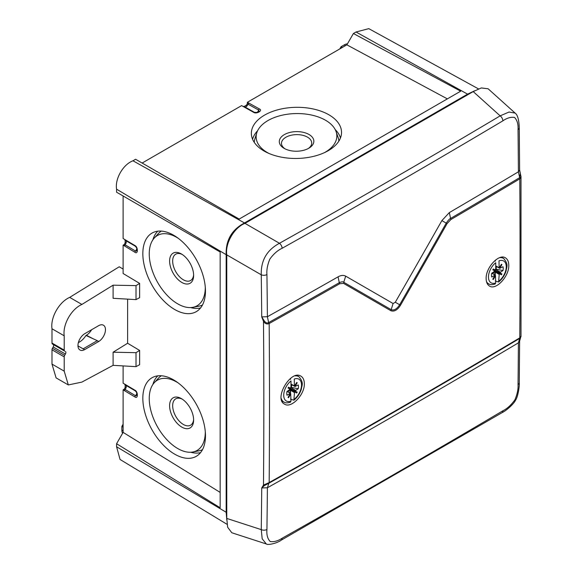 <?xml version="1.0" encoding="UTF-8"?>
<svg xmlns="http://www.w3.org/2000/svg" width="573" height="573" viewBox="0 0 573 573"><rect width="100%" height="100%" fill="white"/><g stroke="black" fill="none" stroke-linecap="round" stroke-linejoin="round"><path stroke-width="0.86" d="M290.432 402.174L290.991 401.136A12.585 7.263 120 0 1 283.728 395.227A12.585 7.263 120 0 1 290.991 380.938L290.991 387.713L290.196 388.458L297.194 392.154L296.699 393.014L294.543 391.774L293.87 400.19L290.532 399.195M294.264 399.245A12.585 7.263 120 0 0 301.52 384.956A12.585 7.263 120 0 0 294.264 379.047L294.422 386.166L296.699 382.463L297.194 382.75L295.038 386.481L294.651 386.001M295.038 390.908L298.254 388.73A8.287 4.785 -60 0 0 298.254 384.949L295.038 386.481M290.124 393.844L290.704 393.988L288.556 397.719L288.054 397.433L290.267 393.343L287.001 395.234A8.287 4.785 -60 0 1 287.001 391.452L290.21 389.275L288.054 388.028L288.556 387.169L290.704 388.408M290.991 401.136L290.704 393.988M294.543 391.774L290.21 389.275M297.194 392.154L294.501 391.402M294.701 391.058L289.845 388.716M291.557 384.655A5.057 2.922 -60 0 1 291.263 387.384L290.633 387.513M289.394 389.654L290.532 391.352A5.701 3.295 -60 0 1 289.043 392.584M287.696 391.753A5.057 2.922 120 0 0 289.601 390.263M296.492 392.319L296.699 393.014M289.816 388.473L288.305 387.599M297.194 382.75L296.699 382.463M298.254 388.73L291.263 387.384M290.267 393.343L287.109 391.388M290.532 393.83L290.532 391.352M290.532 379.405L290.532 378.402M495.165 283.972L495.724 282.933A12.585 7.263 120 0 1 488.461 277.024A12.585 7.263 120 0 1 495.724 262.735L495.724 269.518L494.929 270.255L501.927 273.951L501.432 274.818L499.276 273.572L498.603 281.988L495.265 280.992M498.997 281.042A12.585 7.263 120 0 0 506.26 266.753A12.585 7.263 120 0 0 498.997 260.844L499.155 267.963L501.432 264.26L501.927 264.547L499.771 268.279L499.384 267.806M499.771 272.712L502.987 270.535A8.287 4.785 -60 0 0 502.987 266.746L499.771 268.279M494.857 275.642L495.444 275.785L493.289 279.517L492.787 279.23L495 275.14L491.734 277.031A8.287 4.785 -60 0 1 491.734 273.249L494.943 271.072L492.787 269.826L493.289 268.966L495.444 270.205M495.724 282.933L495.444 275.785M499.276 273.572L494.943 271.072M501.927 273.951L499.233 273.199M499.434 272.855L494.585 270.513M496.29 266.452A5.057 2.922 -60 0 1 495.996 269.181L495.366 269.31M494.127 271.452L495.265 273.149A5.701 3.295 -60 0 1 493.776 274.381M492.429 273.55A5.057 2.922 120 0 0 494.334 272.06M501.225 274.116L501.432 274.818M494.556 270.27L493.038 269.396M501.927 264.547L501.432 264.26M502.987 270.535L495.996 269.181M495 275.14L491.842 273.185M495.265 275.627L495.265 273.149M495.265 261.202L495.265 260.278M227.101 524.359L120.058 459.467L116.577 446.747L226.163 512.262L226.793 520.04M125.158 384.906L125.158 386.925A2.142 1.239 -60 0 1 123.646 389.547L123.116 389.855L123.116 432.386L116.577 443.717L116.577 446.747M123.116 365.918L123.116 383.179L134.956 390.227C138.122 391.567 138.143 399.41 134.956 396.967L123.116 389.855M125.158 240.237L125.158 242.257A2.142 1.239 -60 0 1 123.646 244.879L123.116 245.187L123.116 273.507L139.626 283.391L139.626 297.674L136.016 299.615L113.103 298.297L113.103 285.175L81.903 304.442L69.684 297.387C59.062 302.014 50.317 317.549 51.985 328.759L51.985 343.048L64.212 350.11A2.163 1.246 120 0 0 64.656 351.099L53.196 344.48A2.163 1.246 120 0 1 53.196 346.973L52.437 348.298A2.163 1.246 -60 0 0 51.985 349.802L51.985 364.099L56.09 377.879L68.316 384.934L64.212 371.154L51.985 364.099M474.609 90.799L467.568 94.144L356.034 31.995L353.405 33.513L460.671 91.193L239.17 219.072L135.593 159.265L132.965 160.784C123.009 164.494 114.836 178.919 116.577 189.169L116.577 192.199L220.161 252.005L123.116 195.973L123.116 238.511L134.956 245.566C138.122 246.899 138.143 254.741 134.956 252.299L124.613 246.01L125.1 244.8A3.245 1.869 120 0 0 126.089 240.789M244.127 106.514L245.874 105.504A2.142 1.239 -60 0 0 247.386 102.882L247.386 102.273L259.469 108.97C263.165 110.489 256.418 114.414 253.638 112.344L241.605 105.611L142.125 163.04M353.405 33.513L346.866 44.837L247.386 102.273M356.034 31.995L368.79 28.65L478.512 88.908M220.161 252.005L220.161 507.764L116.577 443.717M468.177 94.495L467.568 94.144L244.499 222.933C231.779 229.701 225.669 240.288 226.163 254.684L226.163 512.262L226.772 512.62M346.866 44.837L447.355 98.878M264.568 115.123A45.088 25.57 -0.9 0 0 251.404 134.483A45.088 25.57 -0.9 0 0 296.828 158.456A45.088 25.57 -0.9 0 0 341.515 133.129A45.088 25.57 -0.9 0 0 314.269 109.214A45.088 25.57 -0.9 0 0 264.568 115.123M243.203 106.42L244.005 106.514M248.847 103.161L248.045 104.186A3.245 1.869 -60 0 1 245.065 107.051M248.045 104.186L258.652 110.08L259.168 111.406M335.198 129.577A44.479 25.226 179.1 0 1 340.469 137.95M252.593 139.26A44.479 25.226 179.1 0 1 257.614 130.737M268.852 153.392A40.346 22.884 179.1 0 1 256.783 132.814L254.935 138.687A42.316 24.002 -0.9 0 0 254.29 142.376M338.865 141.108A42.316 24.002 -0.9 0 0 338.106 137.441L336.086 131.625A40.346 22.884 179.1 0 1 324.64 152.554M256.783 132.814A40.346 22.884 179.1 0 1 267.971 120.552A40.346 22.884 179.1 0 1 308.253 114.428A40.346 22.884 179.1 0 1 336.086 131.625M284.351 134.612A17.283 9.805 -0.9 0 0 284.144 148.364A17.283 9.805 -0.9 0 0 309.205 147.984A17.283 9.805 -0.9 0 0 308.582 134.254A17.283 9.805 -0.9 0 0 284.351 134.612M284.989 148.815A15.127 8.581 179.1 0 1 285.906 137.248A15.127 8.581 179.1 0 1 306.705 136.718A15.127 8.581 179.1 0 1 308.374 148.471M123.116 432.386L220.161 492.4M123.116 245.187L124.613 246.01M127.614 343.248L113.103 352.216L136.016 352.667L136.016 366.656L139.626 364.715L139.626 350.432L127.614 343.248L127.614 299.135M142.835 398.307A45.088 25.57 -119.1 0 0 162.567 444.304A45.088 25.57 -119.1 0 0 196.904 455.936A45.088 25.57 -119.1 0 0 205.478 435.759A45.088 25.57 -119.1 0 0 186.784 390.893A45.088 25.57 -119.1 0 0 153.02 377.227A45.088 25.57 -119.1 0 0 142.835 398.307M142.835 253.638A45.088 25.57 60.9 0 1 153.02 232.559A45.088 25.57 60.9 0 1 196.489 259.913A45.088 25.57 60.9 0 1 196.904 311.268A45.088 25.57 60.9 0 1 162.567 299.636A45.088 25.57 60.9 0 1 142.835 253.638M124.613 390.679L125.1 389.468A3.245 1.869 120 0 0 126.089 385.457M125.1 384.805L124.613 384.154L125.1 384.805M136.918 395.485L135.507 395.707L125.1 389.468M136.016 366.656L113.103 365.338L81.903 382.098L68.316 384.934M52.437 344.036L64.656 351.099L52.437 344.036A2.163 1.246 -60 0 1 51.985 343.048M123.116 269.045L119.213 266.789L69.684 297.387M78.372 342.59A14.046 8.108 120 0 0 85.979 335.477L97.274 340.656A9.834 5.68 120 0 1 97.138 340.742L98.878 341.408L84.539 349.688A9.727 5.615 120 0 1 80.156 350.096A9.727 5.615 120 0 1 78.386 342.561A9.727 5.615 120 0 1 84.539 333.815L98.878 325.528A9.727 5.615 120 0 1 103.627 325.328A9.727 5.615 120 0 1 104.945 332.985A9.727 5.615 120 0 1 98.878 341.401M93.034 338.707L86.365 335.255L85.979 335.477M86.365 335.255A10.629 6.138 120 0 0 91.644 329.704M65.422 351.536A2.163 1.246 -60 0 1 65.422 354.035L64.656 355.353A2.163 1.246 120 0 0 64.212 356.864L64.212 371.154M113.103 352.216L113.103 365.338M64.212 350.11L64.212 335.814C62.543 324.605 71.288 309.069 81.903 304.442M113.103 285.175L136.016 285.626L136.016 299.615M139.626 283.391L136.016 285.626M139.626 350.432L136.016 352.667M77.964 345.877L83.092 348.842A9.834 5.68 120 0 0 83.228 348.771L84.539 349.688M83.228 348.771L97.138 340.742M125.1 240.137L124.613 239.485L125.1 240.137M124.878 240.08L135.235 246.161C136.89 247.83 137.441 249.398 136.897 250.859L135.507 251.038L125.1 244.8M157.754 375.867A44.479 25.226 -119.1 0 0 152.884 384.476M190.666 452.24A44.479 25.226 -119.1 0 0 200.55 452.627M202.491 449.655A42.316 24.002 60.9 0 1 198.931 450.829L192.886 451.99A40.346 22.884 -119.1 0 0 205.292 432.056A40.346 22.884 -119.1 0 0 205.284 431.598M178.124 382.893A40.346 22.884 -119.1 0 0 154.266 382.721L158.427 378.18A42.316 24.002 60.9 0 1 161.299 375.773M154.266 382.721A40.346 22.884 -119.1 0 0 157.274 426.441A40.346 22.884 -119.1 0 0 192.886 451.99M193.624 420.052A17.283 9.805 60.9 0 1 193.617 420.532A17.283 9.805 60.9 0 1 181.405 426.864A17.283 9.805 60.9 0 1 169.608 405.691A17.283 9.805 60.9 0 1 181.405 398.636A17.283 9.805 60.9 0 1 193.624 420.052M182.228 399.145A15.127 8.581 -119.1 0 0 172.666 406.028A15.127 8.581 -119.1 0 0 182.73 424.084A15.127 8.581 -119.1 0 0 193.617 419.572M152.884 239.808A44.479 25.226 60.9 0 1 157.754 231.198M200.55 307.959A44.479 25.226 60.9 0 1 190.666 307.579M161.299 231.105A42.316 24.002 -119.1 0 0 158.427 233.519L154.266 238.053A40.346 22.884 60.9 0 1 178.124 238.225M205.284 286.937A40.346 22.884 60.9 0 1 205.292 287.388A40.346 22.884 60.9 0 1 192.886 307.321L198.931 306.161A42.316 24.002 -119.1 0 0 202.491 304.994M192.886 307.321A40.346 22.884 60.9 0 1 157.274 281.773A40.346 22.884 60.9 0 1 154.266 238.053M193.624 275.384A17.283 9.805 -119.1 0 0 181.405 253.968A17.283 9.805 -119.1 0 0 169.608 261.023A17.283 9.805 -119.1 0 0 181.405 282.195A17.283 9.805 -119.1 0 0 193.617 275.864A17.283 9.805 -119.1 0 0 193.624 275.384M193.617 274.904A15.127 8.581 60.9 0 1 182.73 279.416A15.127 8.581 60.9 0 1 172.666 261.36A15.127 8.581 60.9 0 1 182.228 254.476M342.317 47.466L341.057 46.735L344.223 44.909A10.801 6.239 -60 0 1 347.424 43.87M339.796 48.92L341.057 46.735M123.116 427.143L121.856 426.412L123.116 424.228M122.558 433.353A10.801 6.239 -60 0 1 121.856 430.065L121.856 426.412M268.816 323.702L269.174 323.537A1.511 0.86 60.8 0 0 268.844 322.463L268.816 323.702C266.746 324.411 264.97 323.63 263.48 321.346L261.732 316.89L267.398 316.733A11245.111 7235.228 -126.5 0 0 266.932 274.567C266.524 269.862 267.498 264.705 269.854 259.089C273.593 253.918 277.676 250.322 282.102 248.295A11245.111 7235.135 6.5 0 0 502.872 120.831C507.026 117.966 510.923 116.835 514.568 117.451C517.211 120.251 518.364 124.298 518.042 129.591A11245.111 5652.781 65.7 0 1 518.407 171.814A11352.247 6554.16 180 0 1 449.325 212.604L441.862 220.612A11352.713 9269.428 120 0 1 395.291 302.243L393.092 303.518L345.677 276.143C343.549 274.983 341.007 275.219 338.063 276.845A11352.247 6554.16 180 0 1 267.398 316.733L268.622 322.578C267.254 323.423 265.851 322.936 264.418 321.116L261.732 316.89A11240.835 7232.478 -126.5 0 0 261.259 274.796L226.772 254.885L226.772 518.422L227.653 527.239L231.8 532.754L266.338 543.978C267.491 545.353 276.974 543.405 281.207 540.174L281.207 540.174A4.319 2.457 -119.4 0 0 282.102 538.255C277.912 541.005 273.944 542.094 270.205 541.521C267.57 538.813 266.481 534.81 266.932 529.495A11245.111 7235.228 -126.5 0 0 267.398 487.759A11352.247 6554.16 0 0 0 518.407 342.84A11245.111 5652.781 65.7 0 1 518.042 384.519C518.329 389.153 517.269 394.26 514.876 399.854C511.166 405.039 507.162 408.692 502.872 410.791A11245.111 5652.688 174.3 0 1 282.102 538.255M226.772 254.885C225.003 243.418 234.135 227.574 244.972 223.363L473.205 91.594L481.277 87.948L488.132 88.786L515.199 113.16C517.634 114.922 518.988 119.829 519.26 127.858L519.26 127.858A4.319 2.457 179.4 0 1 518.042 129.591M508.774 265.249C509.268 276.293 495.96 290.611 489.464 286.042C487.315 284.702 486.212 282.238 486.148 278.65C485.646 267.634 498.961 253.273 505.465 257.857C507.606 259.197 508.717 261.66 508.774 265.249M520.327 337.841L519.46 338.55L519.797 337.855A11247.295 5653.877 -114.3 0 0 520.055 258.538A11247.295 5653.877 -114.3 0 0 519.797 178.84L519.668 177.637L519.797 178.84A11354.475 6555.449 0 0 1 450.915 219.516L447.083 223.599L441.862 220.612M518.042 384.519A4.319 2.536 -179.4 0 0 519.26 382.778L519.625 341.128L518.407 342.84L519.797 337.855A11354.475 6555.449 180 0 1 269.174 482.552A11247.295 7236.632 53.5 0 0 269.174 323.537A11354.475 6555.449 0 0 0 339.624 283.771L343.535 283.377L390.958 310.759C394.281 311.862 397.461 310.029 400.506 305.244A11354.883 9271.204 -60 0 0 447.083 223.599M304.335 383.616C304.843 394.668 291.191 408.793 284.523 404.123C273.45 398.851 290.84 369.241 300.932 376.175C303.138 377.55 304.27 380.028 304.335 383.616M521.015 336.602L519.482 338.536C437.242 387.52 353.706 435.752 268.859 483.232L267.398 487.759L261.732 487.952L263.48 485.073L268.816 482.745M520.105 337.662C521.315 336.451 521.308 336.208 520.083 336.924M521.007 176.548L520.105 178.618M520.327 173.368L519.668 177.637L518.407 171.814L519.625 170.059L520.327 173.368M268.844 322.463A11354.009 6555.177 0 0 0 339.295 282.697C341.615 281.694 343.105 281.558 343.757 282.281A1.511 1.225 120 0 1 343.535 283.377M449.325 212.604L450.579 218.449C449.561 218.779 448.115 220.333 446.238 223.112A11354.446 9270.839 -60 0 1 399.66 304.764L400.506 305.244M264.418 321.116L263.487 321.346A11243.012 7233.881 53.5 0 1 263.48 485.073L264.418 485.589L268.673 483.34M261.739 487.945L264.418 485.589M226.772 518.422L261.259 529.624L262.19 538.799L266.309 543.97M266.932 274.567A4.319 2.464 -0.8 0 1 261.259 274.796C260.815 260.529 266.882 250.021 279.459 243.274L244.972 223.363M282.102 248.295A4.319 2.464 60.8 0 0 279.459 243.274A11240.835 7232.385 6.5 0 0 500.15 115.861L509.032 112.029L515.12 113.089M294.264 392.469L289.752 389.862M290.991 387.713L295.503 390.32M290.991 384.068L294.264 385.822M293.885 400.205C297.394 397.383 299.887 393.687 301.355 389.124C301.785 385.214 304.191 383.065 299.042 376.812A14.733 8.509 120 0 0 295.059 375.888M281.243 398.493A14.733 8.509 120 0 0 284.33 402.289L282.038 401.272M498.997 274.266L494.485 271.659M495.724 269.518L500.236 272.118M495.724 265.865L498.997 267.627M498.617 282.002C502.134 279.18 504.62 275.484 506.088 270.922C506.518 267.011 508.924 264.862 503.774 258.609A14.733 8.509 120 0 0 499.541 257.721M486.463 281.508A14.733 8.509 120 0 0 489.07 284.086L487.021 283.177M116.577 189.169L226.772 255.042M132.965 160.784L245.108 223.284M247.386 102.882L248.46 103.491M245.874 105.504L246.856 106.084M259.469 108.97A1.296 0.752 118.7 0 0 258.652 110.08A3.245 1.869 120 0 1 256.962 112.559M253.638 112.344A1.296 0.766 -60.5 0 1 254.283 112.279M123.646 389.547L124.706 390.17M125.158 386.925L126.146 387.484M134.956 390.227A1.296 0.766 120.5 0 0 135.228 390.822L124.878 384.741M134.956 396.967A1.296 0.752 -58.7 0 1 135.507 395.707A3.245 1.869 -60 0 0 136.811 392.999M64.212 356.864L51.985 349.802M64.656 355.353L52.437 348.298M65.422 354.035L53.196 346.973M64.212 335.814L51.985 328.759M79.282 346.644L77.971 345.963M123.646 244.879L124.706 245.502M125.158 242.257L126.146 242.816M134.956 245.566A1.296 0.766 120.5 0 0 135.228 246.154M134.956 252.299A1.296 0.752 -58.7 0 1 135.507 251.038A3.245 1.869 -60 0 0 136.811 248.331M345.483 45.639L344.223 44.909M123.116 430.796L121.856 430.065M519.46 338.55A11354.009 6555.177 180 0 1 270.155 482.509M450.915 219.516L450.579 218.449A11354.009 6555.177 0 0 0 519.46 177.773M339.624 283.771A1.511 0.867 60.4 0 0 339.295 282.697L338.063 276.845M390.958 310.759L391.18 309.656L343.757 282.281L345.677 276.143M395.291 302.243L399.66 304.764C396.838 309.076 394.009 310.709 391.18 309.656L393.092 303.518M266.932 529.495A4.319 2.528 0.8 0 1 261.259 529.624A11240.835 7232.478 -126.5 0 0 261.732 487.952M519.26 382.778C519.611 386.059 517.928 397.261 515.464 400.312C513.995 403.85 506.045 410.87 501.977 412.718L501.977 412.718A4.319 2.536 -120.6 0 0 502.872 410.791M473.205 91.594L500.15 115.861A4.319 2.528 59.2 0 1 502.872 120.831M295.138 386.582L290.991 384.347M289.995 393.501L290.84 394.023M290.991 384.318L294.422 386.166M299.042 376.812L297.165 375.444M284.33 402.289C285.683 403.07 287.718 403.041 290.439 402.196M499.878 268.379L495.724 266.144M494.728 275.298L495.581 275.821M495.724 266.116L499.155 267.963M503.774 258.609L501.805 257.177M489.07 284.086C490.416 284.867 492.451 284.838 495.172 283.993M259.189 111.37C258.96 112.251 257.327 112.559 254.29 112.279L243.847 106.356M135.235 390.829C136.89 392.498 137.441 394.066 136.897 395.52L136.897 395.52M81.853 348.133L83.164 348.885M521.007 336.623L521.007 176.584L519.919 171.9M519.26 127.858L519.625 170.059M519.661 338.428L520.606 337.647L519.625 341.121M501.977 412.718L281.207 540.174"/></g></svg>
